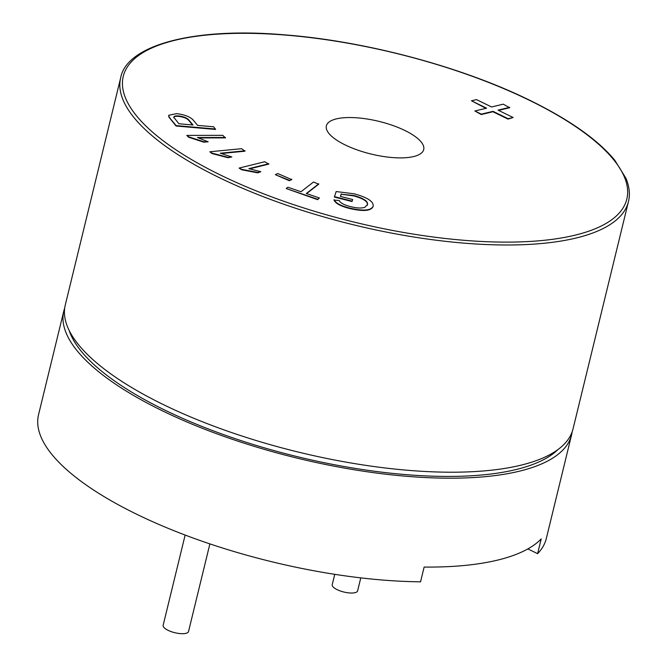<?xml version="1.0" encoding="UTF-8"?>
<svg xmlns="http://www.w3.org/2000/svg" width="667" height="667" viewBox="0 0 667 667"><rect width="100%" height="100%" fill="white"/><g stroke="black" fill="none" stroke-linecap="round" stroke-linejoin="round"><path stroke-width="1" d="M360.78 577.872L357.612 590.862A13.065 4.386 -166.3 0 1 350.05 592.988A13.065 4.386 -166.3 0 1 337.11 589.645A13.065 4.386 -166.3 0 1 332.224 584.676L334.751 574.329M209.888 543.888L188.528 631.524A13.065 4.386 -166.3 0 1 180.965 633.65A13.065 4.386 -166.3 0 1 168.026 630.307A13.065 4.386 -166.3 0 1 163.14 625.338L185.143 535.059M345.131 144.906A50.092 16.8 13.7 0 0 394.722 157.72A50.092 16.8 13.7 0 0 423.703 149.575A50.092 16.8 13.7 0 0 404.961 130.524A50.092 16.8 13.7 0 0 355.361 117.709A50.092 16.8 13.7 0 0 326.38 125.855A50.092 16.8 13.7 0 0 345.131 144.906M572.169 431.774A261.331 87.669 -166.3 0 1 571.602 434.801A261.331 87.669 -166.3 0 1 420.385 477.28A261.331 87.669 -166.3 0 1 161.631 410.438A261.331 87.669 -166.3 0 1 63.815 311.014A261.331 87.669 -166.3 0 1 64.699 308.062M527.855 548.908L537.602 553.668L541.204 538.919A261.331 87.669 13.7 0 1 424.137 567.067L420.543 581.816A261.331 87.669 -166.3 0 1 136.36 514.082A261.331 87.669 -166.3 0 1 38.553 414.657L63.815 311.014M557.971 449.558A256.97 86.201 -166.3 0 1 164.232 409.813A256.97 86.201 -166.3 0 1 69.126 330.382M163.09 404.46A261.331 87.669 -166.3 0 1 65.274 305.036L120.669 77.814A261.331 87.669 -166.3 0 0 218.476 177.239A261.331 87.669 -166.3 0 0 477.23 244.08A261.331 87.669 -166.3 0 0 628.447 201.601L573.061 428.823A261.331 87.669 -166.3 0 1 421.844 471.294A261.331 87.669 -166.3 0 1 163.09 404.46M509.738 107.32L498.049 110.13L513.131 117.5L508.121 118.709L493.038 111.339L481.341 114.149L474.879 110.989L486.577 108.179L471.494 100.809L476.505 99.608L491.587 106.978L503.277 104.169L509.638 107.72L498.566 110.389M513.131 117.5L508.021 119.11L492.938 111.739L481.249 114.549L474.879 110.989M485.96 108.329L471.494 100.809M215.583 129.039L176.138 125.604L170.752 119.193L168.959 116.642L168.743 115.274L176.663 113.632C185.493 114.791 191.271 117.267 193.997 121.035L197.657 125.396L213.69 126.788L215.483 129.44L176.038 126.005L168.868 117.042L168.709 115.474M367.309 205.319C368.392 201.901 363.907 198.766 353.843 195.915L341.162 194.239L340.437 196.406L352.676 199.516L352.034 201.534L334.35 197.048L336.168 191.554L354.169 193.797C367.542 197.474 373.862 201.626 373.136 206.253L373.036 206.653C370.985 210.997 363.215 211.622 349.708 208.513C340.779 206.286 335.543 203.477 334.009 200.092L339.236 200.509C340.303 202.926 343.997 204.944 350.308 206.545C356.662 208.204 361.522 208.454 364.874 207.279L367.492 204.586M373.17 206.136L373.036 206.653M318.784 183.809L306.303 193.513L319.401 197.974L317.725 199.275L286.201 188.536L287.877 187.235L301.034 191.721L313.515 182.016L318.693 184.209L306.587 193.613M319.401 197.974L317.634 199.666L286.201 188.536M291.704 179.598L289.261 180.699L275.329 174.646L277.764 173.545L291.704 179.598M268.834 163.723L248.858 168.668L260.847 171.711L257.821 172.461L241.737 169.36L239.094 168.084L264.732 161.731L268.743 164.115L249.716 168.826M260.847 171.711L257.72 172.861L241.637 169.76L239.094 168.084M245.056 150.8L220.293 153.21L231.833 156.97L228.081 157.337L212.048 153.135L209.838 151.776L241.621 148.691L244.956 151.201L221.394 153.485M231.833 156.97L227.981 157.729L211.948 153.535L209.838 151.776M225.488 137.477L197.457 137.527L208.162 141.788L203.91 141.788L188.553 136.785L186.818 135.409L222.795 135.343L225.396 137.877L198.691 137.927M208.162 141.788L203.81 142.188L188.461 137.185L186.818 135.409M571.602 434.801L546.331 538.444A261.331 87.669 -166.3 0 1 537.602 553.668M367.4 204.919C368.484 201.509 363.999 198.374 353.935 195.514L341.162 194.239M341.262 193.839L340.403 196.398M373.128 206.311L373.136 206.253C371.085 210.597 363.307 211.222 349.808 208.112L349.708 208.513M349.808 208.112C340.879 205.886 335.643 203.085 334.1 199.7M352.676 199.516L352.034 201.534M352.134 201.134L334.45 196.648M291.804 179.206L289.261 180.699M289.361 180.298L275.329 174.646M192.996 124.987L189.311 120.594C187.719 118.242 184.2 116.7 178.764 115.958C175.513 115.683 173.87 116.141 173.845 117.342L178.898 123.762L192.996 124.987M192.53 124.946L189.22 120.994C187.619 118.643 184.1 117.1 178.673 116.358C175.421 116.083 173.779 116.542 173.745 117.742M220.26 174.937A259.146 86.935 -166.3 0 1 175.396 40.17A259.146 86.935 -166.3 0 1 529.823 100.492A259.146 86.935 -166.3 0 1 574.687 235.259A259.146 86.935 -166.3 0 1 220.26 174.937M628.447 201.601C630.223 194.472 629.406 186.727 626.005 178.372L614.799 160.263C598.016 139.92 569.843 120.01 530.29 100.534C462.398 67.034 366.433 41.296 285.776 34.951C192.846 26.663 126.447 45.548 120.669 77.814"/></g></svg>
